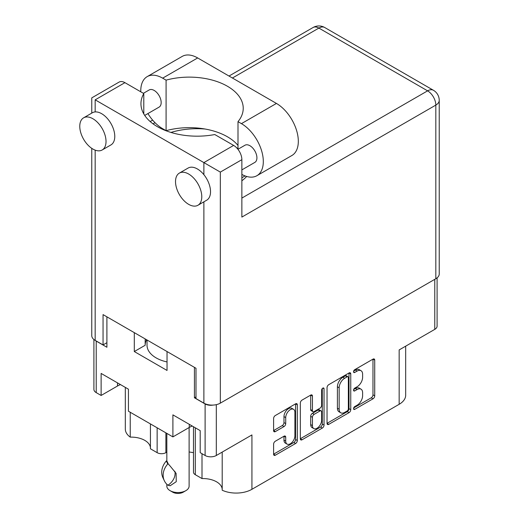 <?xml version="1.0" encoding="UTF-8"?>
<svg xmlns="http://www.w3.org/2000/svg" width="519" height="519" viewBox="0 0 519 519"><rect width="100%" height="100%" fill="white"/><g stroke="black" fill="none" stroke-linecap="round" stroke-linejoin="round"><path stroke-width="0.78" d="M222.203 452.088L222.203 490.228A22.278 12.865 180 0 0 251.929 489.3L399.156 404.301L399.156 349.929L434.773 329.364L434.773 279.332M195.3 427.799L195.3 474.697L202.008 478.57A19.307 11.146 180 0 1 216.572 481.82A19.307 11.146 180 0 1 222.203 489.177M165.892 432.852L165.892 452.665A6.189 3.575 180 0 1 157.14 452.665L150.432 448.792L150.432 423.926M150.432 447.741A19.307 11.146 0 0 0 144.801 440.384A19.307 11.146 0 0 0 130.237 437.128A22.278 12.865 180 0 1 125.319 429.064L125.319 387.395M293.566 409.329L291.814 408.317A6.5 3.75 120 0 0 288.564 408.635A6.5 3.75 120 0 0 283.971 416.601L285.722 417.607A6.5 3.75 120 0 1 290.316 409.647A6.5 3.75 120 0 1 293.566 409.329A6.5 3.75 120 0 1 294.915 412.3L294.915 435.811A6.5 3.75 120 0 1 292.074 442.357A6.5 3.75 120 0 1 287.065 444.095A6.5 3.75 120 0 1 285.722 441.118L285.722 437.199A2.433 1.401 120 0 0 285.216 436.09A2.433 1.401 120 0 0 284.003 436.207L275.323 441.221A2.433 1.401 120 0 0 273.604 444.193L273.604 454.216A2.433 1.401 120 0 0 274.11 455.325A2.433 1.401 120 0 0 275.323 455.208L295.603 443.498A2.433 1.401 120 0 0 297.316 440.527L297.316 404.814A2.433 1.401 120 0 0 296.816 403.698A2.433 1.401 120 0 0 295.603 403.821L275.323 415.524A2.433 1.401 120 0 0 273.604 418.502L273.604 430.601A2.433 1.401 120 0 0 274.11 431.717A2.433 1.401 120 0 0 275.323 431.594L284.003 426.586A2.433 1.401 120 0 0 285.722 423.608L285.722 417.607M322.837 388.095L324.038 388.789A1.7 0.98 120 0 0 323.687 388.011A1.7 0.98 120 0 0 322.837 388.095A1.7 0.98 120 0 0 321.631 390.178L321.631 405.261A2.433 1.401 120 0 1 319.912 408.232L314.157 411.561A2.433 1.401 120 0 1 312.944 411.677A2.433 1.401 120 0 1 312.438 410.568L312.438 396.081A2.433 1.401 120 0 0 311.938 394.972A2.433 1.401 120 0 0 310.719 395.089L312.438 396.081M251.929 489.3L251.929 434.928L216.306 455.494A7.921 4.574 180 0 1 205.109 455.494L200.204 452.659L200.204 430.627L172.898 414.863L172.898 436.894L128.433 411.223L128.433 389.192L101.127 373.427L101.127 395.459L96.223 392.63A7.921 4.574 180 0 1 93.907 389.393L93.907 339.51M195.3 474.697A6.189 3.575 180 0 1 193.49 472.167L193.49 426.754M189.111 451.965L193.49 452.639M165.892 452.665L166.833 452.12M405.683 346.16L405.683 395.206A22.278 12.865 180 0 1 399.156 404.301M196 396.873L194.43 397.781L205.109 403.951A7.921 4.574 0 0 0 213.037 405.086M194.43 397.781L194.43 367.361M134.298 332.647L134.298 351.545L167.034 370.443L167.034 351.545M95.327 340.464A7.921 4.574 0 0 0 96.223 341.087L106.901 347.25L106.901 316.83M172.898 436.894L189.266 427.448A19.307 11.146 180 0 1 192.251 426.034M120.479 384.598A19.307 11.146 0 0 0 117.495 386.013L101.127 395.459M437.095 277.86L437.095 326.127A7.921 4.574 180 0 1 434.773 329.364M327.041 387.648L327.041 423.361A2.433 1.401 120 0 0 327.547 424.477A2.433 1.401 120 0 0 328.761 424.354L349.04 412.65A2.433 1.401 120 0 0 350.753 409.673L350.753 373.959A2.433 1.401 120 0 0 350.254 372.85A2.433 1.401 120 0 0 349.04 372.966L328.761 384.676A2.433 1.401 120 0 0 327.041 387.648M357.111 405.209L354.749 406.572A1.7 0.98 120 0 0 353.64 408.07A1.7 0.98 120 0 0 353.9 409.433A1.7 0.98 120 0 0 354.749 409.348L373.005 398.813A2.433 1.401 120 0 0 374.724 395.835L374.724 360.121A2.433 1.401 120 0 0 374.225 359.012A2.433 1.401 120 0 0 373.005 359.129L354.749 369.671A1.7 0.98 120 0 0 353.64 371.169A1.7 0.98 120 0 0 353.9 372.532A1.7 0.98 120 0 0 354.749 372.447L357.111 371.085A7.779 4.489 120 0 1 361.003 370.696A7.779 4.489 120 0 1 362.612 374.257L362.612 377.235A7.779 4.489 120 0 1 357.111 386.759L354.749 388.121A1.7 0.98 120 0 0 353.64 389.62A1.7 0.98 120 0 0 353.9 390.982A1.7 0.98 120 0 0 354.749 390.898L357.111 389.535A7.779 4.489 120 0 1 361.003 389.153A7.779 4.489 120 0 1 362.612 392.708L362.612 395.686A7.779 4.489 120 0 1 357.111 405.209M300.326 438.75L320.567 427.066L322.318 428.078A2.433 1.401 120 0 0 324.038 425.1L324.038 388.789M322.318 428.078L302.045 439.781A2.433 1.401 120 0 1 300.832 439.904A2.433 1.401 120 0 1 300.326 438.789L300.326 403.075A2.433 1.401 120 0 1 302.045 400.097L310.719 395.089M361.003 389.153L359.252 388.141A7.779 4.489 120 0 0 355.366 388.523L357.111 389.535M353.679 389.497L355.366 388.523M361.003 370.696L359.252 369.69A7.779 4.489 120 0 0 355.366 370.073L357.111 371.085M353.679 371.046L355.366 370.073M353.679 407.947L371.254 397.801A2.433 1.401 120 0 0 372.973 394.823L372.973 359.148M327.041 423.329L347.289 411.638A2.433 1.401 120 0 0 349.008 408.661L349.008 372.986M347.146 410.964A1.7 0.98 120 0 0 348.353 408.881L348.353 377.534A1.7 0.98 120 0 0 347.996 376.755A1.7 0.98 120 0 0 347.146 376.839L344.655 378.273A7.779 4.489 120 0 0 339.16 387.797L339.16 409.225A7.779 4.489 120 0 0 340.769 412.787A7.779 4.489 120 0 0 344.655 412.404L347.146 410.964M347.996 376.755L346.251 375.743A1.7 0.98 120 0 0 345.394 375.827L347.146 376.839M340.769 412.787L339.017 411.775A7.779 4.489 120 0 1 337.408 408.213L337.408 386.791A7.779 4.489 120 0 1 342.903 377.268L345.394 375.827M310.686 395.108L310.686 409.556A2.433 1.401 120 0 0 311.192 410.665L312.944 411.677M322.286 388.562L322.286 424.088L324.038 425.1M312.438 425.593A6.5 3.75 120 0 0 313.787 428.571A6.5 3.75 120 0 0 318.796 426.832A6.5 3.75 120 0 0 321.631 420.286L321.631 412.002A2.433 1.401 120 0 0 321.131 410.892A2.433 1.401 120 0 0 319.912 411.009L314.157 414.337A2.433 1.401 120 0 0 312.438 417.308L312.438 425.593L310.686 424.587A6.5 3.75 120 0 0 312.036 427.559L313.787 428.571M321.131 410.892L319.38 409.88A2.433 1.401 120 0 0 318.16 410.004L319.912 411.009M310.686 424.587L310.686 416.303A2.433 1.401 120 0 1 312.406 413.325L318.16 410.004M320.567 427.066A2.433 1.401 120 0 0 322.286 424.088M287.065 444.095L285.314 443.083A6.5 3.75 120 0 1 283.971 440.112L283.971 436.226M273.604 430.569L282.252 425.574A2.433 1.401 120 0 0 283.971 422.602L283.971 416.601M273.604 454.177L293.851 442.493A2.433 1.401 120 0 0 295.571 439.515L295.571 403.84M145.171 345.193A32.801 18.937 180 0 1 146.579 339.737M134.298 351.545L145.171 345.265L145.171 338.926M202.008 478.57L202.008 453.703M130.237 412.268L130.237 437.128M238 145.43A53.97 31.159 0 0 0 166.086 130.678L162.655 128.693A30.945 17.867 60 0 1 147.909 113.577M140.792 91.818A30.945 17.867 60 0 1 140.772 90.793A30.945 17.867 60 0 1 147.182 76.63A30.945 17.867 60 0 1 162.655 78.161L166.086 80.14L166.086 130.678M201.781 196.759A18.567 10.717 -120 0 0 193.678 178.075A18.567 10.717 -120 0 0 179.366 173.099A18.567 10.717 -120 0 0 175.519 181.605A18.567 10.717 -120 0 0 183.629 200.289A18.567 10.717 -120 0 0 197.934 205.264A18.567 10.717 -120 0 0 201.781 196.759M197.934 205.264L206.685 200.211A18.567 10.717 -120 0 0 210.532 191.706A18.567 10.717 -120 0 0 203.883 174.682A18.567 10.717 -120 0 0 188.118 168.052L179.366 173.099M106.025 141.479A18.567 10.717 -120 0 0 97.922 122.795A18.567 10.717 -120 0 0 83.617 117.819A18.567 10.717 -120 0 0 79.77 126.318A18.567 10.717 -120 0 0 87.873 145.002A18.567 10.717 -120 0 0 102.178 149.978A18.567 10.717 -120 0 0 106.025 141.479M102.178 149.978L110.936 144.924A18.567 10.717 -120 0 0 114.777 136.426A18.567 10.717 -120 0 0 95.172 111.922A18.567 10.717 -120 0 0 92.369 112.766L83.617 117.819M241.867 180.781A56.195 32.444 0 0 0 246.668 176.466M205.031 129.017A56.195 32.444 0 0 0 170.939 132.436M236.534 147.701A56.195 32.444 180 0 1 238 148.564M143.387 93.316L149.213 89.949A9.9 5.715 60 0 1 156.848 92.603A9.9 5.715 60 0 1 161.169 102.567A9.9 5.715 60 0 1 159.119 107.102L144.717 115.419M237.929 149.297L244.968 145.236A9.9 5.715 60 0 1 252.597 147.889A9.9 5.715 60 0 1 256.918 157.854A9.9 5.715 60 0 1 254.868 162.382L241.867 169.895M95.172 99.843L203.883 162.603L233.641 145.417L214.782 134.538A56.195 32.444 0 0 1 140.947 103.729A56.195 32.444 0 0 1 143.789 93.543L124.93 82.657L95.172 99.843C90.734 97.28 90.734 97.28 95.172 99.843L95.172 111.922M435.824 278.729L435.824 105.098A11.632 6.715 180 0 0 439.23 100.349L439.23 273.98A11.632 6.715 180 0 1 435.824 278.729L220.335 403.14A11.632 6.715 180 0 1 203.883 403.14L196 398.592L196 368.269L103.054 314.605L103.054 344.927L95.172 340.38A11.632 6.715 180 0 1 91.766 335.631L91.766 148.35M233.641 145.417A11.632 6.715 60 0 1 241.867 159.67L241.867 217.078L435.824 105.098A11.632 6.715 60 0 0 427.598 90.844L318.887 28.084L232.415 78.012M103.054 344.927L106.901 342.702M91.766 113.116L91.766 97.87L119.117 82.08A11.632 6.715 60 0 1 124.93 82.657M143.789 93.543L143.789 113.921M241.867 159.67L220.335 172.1L203.883 162.603L203.883 174.682M147.182 76.63L182.195 56.415A30.945 17.867 60 0 1 197.668 57.946L276.439 103.43A30.945 17.867 60 0 1 296.654 130.697A30.945 17.867 60 0 1 291.912 155.492L256.899 175.707A30.945 17.867 60 0 1 241.867 174.423M238 149.258L238 121.66L241.426 123.639A30.945 17.867 60 0 1 261.647 150.912A30.945 17.867 60 0 1 256.899 175.707M238 121.66A53.97 31.159 0 0 0 243.229 108.276A53.97 31.159 0 0 0 166.086 80.14M241.867 177.764L245.059 175.922M167.034 361.944A30.945 17.867 180 0 1 156.089 357.863A30.945 17.867 180 0 1 147.026 345.232L147.026 339.997M189.111 427.533L189.111 486.115A11.139 6.429 180 0 1 185.847 490.663L183.226 492.181A7.428 4.288 180 0 1 172.723 492.181L170.096 490.663A11.139 6.429 180 0 1 166.833 486.115L166.833 484.279M170.096 485.784L167.741 485.116A19.93 15.719 -24.9 0 1 164.309 480.672A19.93 15.719 -24.9 0 1 167.741 463.986L168.24 463.908L170.096 465.991L176.103 473.373L176.246 481.69L170.096 485.784M166.833 433.397L166.833 460.872L168.24 463.908M167.741 463.986L166.333 460.95L166.833 460.872M174.858 471.239A15.349 12.106 -24.9 0 1 168.24 485.038M166.333 460.95A19.93 15.719 155.1 0 0 162.895 477.636L164.309 480.672M185.847 490.663A11.139 6.429 180 0 1 170.096 490.663L172.723 492.181M205.109 455.494L205.109 403.951M96.223 341.087L96.223 392.63M157.14 452.665L157.14 427.799M216.306 404.651L216.306 455.494M353.549 390.204L354.749 390.898M353.549 371.753L354.749 372.447M373.005 359.129L374.724 360.121M372.973 394.823L374.724 395.835M371.254 397.801L373.005 398.813M353.549 408.654L354.749 409.348M349.04 372.966L350.753 373.959M349.008 408.661L350.753 409.673M347.289 411.638L349.04 412.65M327.041 423.361L328.761 424.354M342.903 377.268L344.655 378.273M337.408 386.791L339.16 387.797M337.408 408.213L339.16 409.225M300.326 438.789L302.045 439.781M310.686 409.556L312.438 410.568M312.406 413.325L314.157 414.337M310.686 416.303L312.438 417.308M284.003 436.207L285.722 437.199M283.971 440.112L285.722 441.118M283.971 422.602L285.722 423.608M282.252 425.574L284.003 426.586M273.604 430.601L275.323 431.594M295.603 403.821L297.316 404.814M295.571 439.515L297.316 440.527M293.851 442.493L295.603 443.498M273.604 454.216L275.323 455.208M117.495 382.879L117.495 386.013M189.266 424.315L189.266 427.448M203.883 403.14L203.883 201.826M95.172 150.147L95.172 340.38M241.867 198.076L427.598 90.844A11.632 6.715 120 0 1 433.41 90.267L324.706 27.507A11.632 6.715 120 0 0 318.887 28.084A11.632 6.715 60 0 0 313.074 27.507L229.009 76.04M155.019 122.698L153.04 123.84M220.335 172.1L220.335 403.14M241.426 123.639L276.439 103.43M162.655 78.161L197.668 57.946M152.651 120.123L150.179 121.55M324.706 27.507A11.632 11.632 0 0 0 313.074 27.507M439.23 100.349A11.632 11.632 0 0 0 433.41 90.267"/></g></svg>
